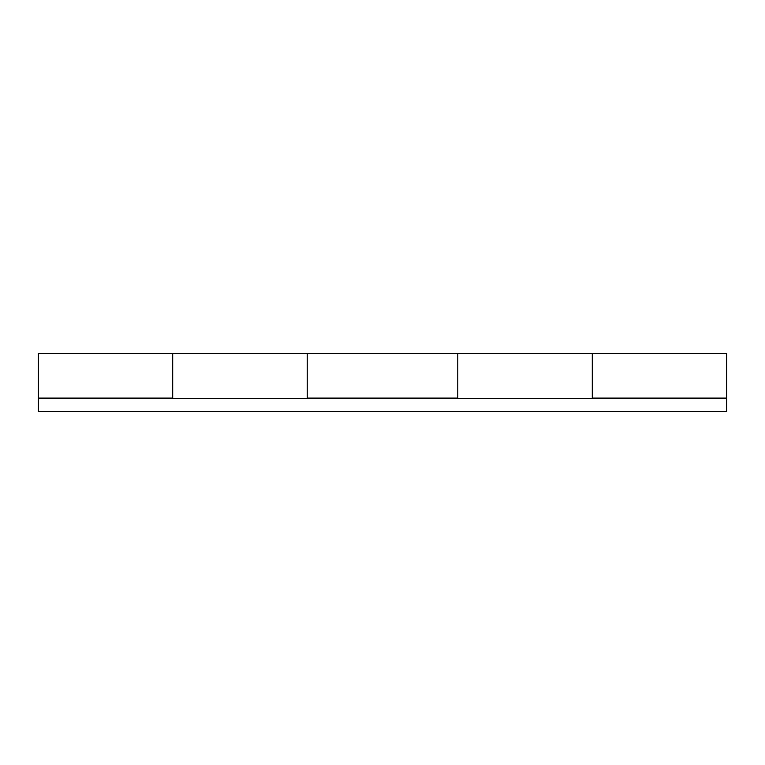 <?xml version="1.0" encoding="UTF-8"?>
<svg xmlns="http://www.w3.org/2000/svg" width="765" height="765" viewBox="0 0 765 765"><rect width="100%" height="100%" fill="white"/><g stroke="black" fill="none" stroke-linecap="round" stroke-linejoin="round"><path stroke-width="1.15" d="M457.805 398.632L457.805 353.449L457.805 398.096L307.195 398.096L307.195 353.449L38.25 353.449L38.25 398.632L726.75 398.632L726.75 353.449L592.282 353.449L592.282 398.632M726.75 398.096L592.282 398.096L592.282 353.449L307.195 353.449L307.195 398.632M38.25 398.096L172.718 398.096L172.718 353.449L172.718 398.632M726.75 398.632L726.75 411.551L38.25 411.551L38.25 398.632"/></g></svg>
